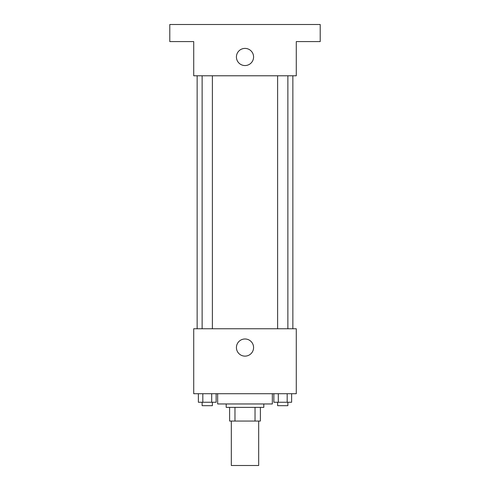<?xml version="1.0" encoding="UTF-8"?>
<svg xmlns="http://www.w3.org/2000/svg" width="490" height="490" viewBox="0 0 490 490"><rect width="100%" height="100%" fill="white"/><g stroke="black" fill="none" stroke-linecap="round" stroke-linejoin="round"><path stroke-width="0.73" d="M231.323 421.057L231.323 465.5L258.677 465.5L258.677 421.057M255.033 407.386L255.033 421.057L229.614 421.057L229.614 407.386M255.033 421.057L260.386 421.057L260.386 407.386L260.386 421.057M263.804 403.962L263.804 407.386L226.196 407.386L226.196 403.962M234.967 407.386L234.967 421.057M217.652 393.709L217.652 403.962L272.348 403.962L272.348 393.709M296.279 393.709L193.721 393.709L193.721 328.753L296.279 328.753L296.279 393.709M253.575 347.557A8.575 8.575 0 0 1 240.713 354.981A8.575 8.575 0 0 1 240.713 340.134A8.575 8.575 0 0 1 253.575 347.557M292.861 75.779L292.861 328.753M277.616 328.753L277.616 75.779M212.384 75.779L212.384 328.753M296.279 75.779L193.721 75.779L193.721 41.595L169.791 41.595L169.791 24.5L320.209 24.5L320.209 41.595L296.279 41.595L296.279 75.779M253.575 56.975A8.575 8.575 0 0 1 240.713 64.404A8.575 8.575 0 0 1 240.713 49.551A8.575 8.575 0 0 1 253.575 56.975M291.624 393.709L291.624 402.253L273.861 402.253L273.861 393.709M287.183 393.709L287.183 402.253M278.302 393.709L278.302 402.253M287.869 402.253L287.869 405.677L277.616 405.677L277.616 402.253M216.139 393.709L216.139 402.253L198.377 402.253L198.377 393.709M211.698 393.709L211.698 402.253M202.817 393.709L202.817 402.253M212.384 402.253L212.384 405.677L202.131 405.677L202.131 402.253M197.139 75.779L197.139 328.753M287.869 328.753L287.869 75.779M202.131 75.779L202.131 328.753"/></g></svg>
